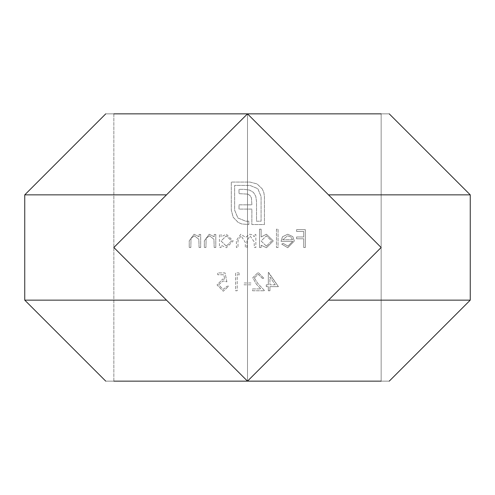 <?xml version="1.0" encoding="UTF-8"?>
<svg xmlns="http://www.w3.org/2000/svg" width="495" height="495" viewBox="0 0 495 495"><rect width="100%" height="100%" fill="white"/><g stroke="black" fill="none" stroke-linecap="round" stroke-linejoin="round"><path stroke-width="0.37" stroke-dasharray="2.48 1.86" d="M276.464 247.5L278.066 247.5L278.066 229.185L276.464 229.185L276.464 247.5L278.066 247.5L278.066 229.185L276.464 229.185L276.464 247.5M261.125 236.975L261.125 229.185L259.522 229.185L259.522 247.5L261.125 247.5L261.125 245.242L266.452 247.729L273.259 240.941L266.403 234.222L261.125 236.975L261.125 229.185L259.522 229.185L259.522 247.5L261.125 247.5L261.125 245.242L266.452 247.729L273.259 240.941L266.403 234.222L261.125 236.975M199.077 247.5L200.679 247.5L200.679 234.451L199.077 234.451L199.077 236.802L194.108 234.222L189.226 240.836L189.226 247.5L190.829 247.5L191.021 238.392L194.387 235.824L198.829 239.277L199.077 247.5L200.679 247.5L200.679 234.451L199.077 234.451L199.077 236.802L194.108 234.222L189.226 240.836L189.226 247.5L190.829 247.5L191.021 238.392L194.387 235.824L198.829 239.277L199.077 247.5M214.187 247.5L215.789 247.5L215.789 234.451L214.187 234.451L214.187 236.802L209.218 234.222L204.342 240.836L204.342 247.5L205.945 247.5L206.13 238.392L209.496 235.824L213.939 239.277L214.187 247.5L215.789 247.5L215.789 234.451L214.187 234.451L214.187 236.802L209.218 234.222L204.342 240.836L204.342 247.5L205.945 247.5L206.13 238.392L209.496 235.824L213.939 239.277L214.187 247.5M221.055 236.864L221.055 234.451L219.452 234.451L219.452 247.5L221.055 247.5L221.055 245.242L226.382 247.729L233.188 240.941L226.333 234.222L221.055 236.864L221.055 234.451L219.452 234.451L219.452 247.5L221.055 247.5L221.055 245.242L226.382 247.729L233.188 240.941L226.333 234.222L221.055 236.864M381.144 247.5L247.5 113.856L113.856 247.5L247.5 381.144L381.144 247.5L328.501 194.857L381.144 247.5L247.5 381.144L166.499 300.143L247.5 381.144L381.144 247.5L247.5 113.856L381.144 247.5L247.5 113.856L113.856 247.5L247.5 113.856L113.856 247.5L247.5 381.144L328.501 300.143L247.5 381.144L113.856 247.5L247.5 113.856L381.144 247.5L247.5 381.144L166.499 300.143L247.5 381.144L381.144 247.5L247.5 113.856L381.144 247.5L247.5 113.856L113.856 247.5L247.5 113.856L113.856 247.5L247.5 381.144L328.501 300.143L247.5 381.144L113.856 247.5L247.5 113.856L381.144 247.5L247.5 381.144L166.499 300.143L247.5 381.144L381.144 247.5L247.5 113.856L381.144 247.5L247.5 113.856L113.856 247.5L247.5 113.856L113.856 247.5L247.5 381.144L328.501 300.143L247.5 381.144L113.856 247.5L247.5 113.856L381.144 247.5L247.5 381.144L166.499 300.143L247.5 381.144L381.144 247.5L247.5 113.856L381.144 247.5L247.5 113.856L113.856 247.5L247.5 113.856L113.856 247.5L247.5 381.144L328.501 300.143L247.5 381.144L113.856 247.5L247.5 113.856L381.144 247.5L247.5 381.144L166.499 300.143L247.5 381.144L381.144 247.5L247.5 113.856L381.144 247.5L247.5 113.856L113.856 247.5L247.5 113.856L113.856 247.5L247.5 381.144L328.501 300.143L247.5 381.144L113.856 247.5L247.5 113.856L381.144 247.5L247.5 381.144L166.499 300.143L247.5 381.144L381.144 247.5L247.5 113.856L381.144 247.5L247.5 113.856L113.856 247.5L247.5 113.856L113.856 247.5L247.5 381.144L328.501 300.143L247.5 381.144L113.856 247.5L247.5 113.856L381.144 247.5L247.5 381.144L166.499 300.143L247.5 381.144L381.144 247.5L247.5 113.856L381.144 247.5M269.936 286.642L278.413 286.642L268.333 272.448L268.333 284.811L266.273 284.811L266.273 286.642L268.333 286.642L268.333 290.763L269.936 290.763L269.936 286.642L278.413 286.642L268.661 272.448L268.333 272.448L268.333 284.811L266.273 284.811L266.273 286.642L268.333 286.642L268.333 290.763L269.936 290.763L269.936 286.642M254.257 247.5L255.859 247.5L255.859 234.451L254.257 234.451L254.257 236.715L252.444 234.884L249.752 234.222L245.6 237.371L240.811 234.222L236.393 240.428L236.393 247.5L237.996 247.5L237.996 240.422L241.09 235.824L245.322 242.426L245.322 247.5L246.925 247.5L246.925 240.861L250.031 235.824L254.257 242.006L254.257 247.5L255.859 247.5L255.859 234.451L254.257 234.451L254.257 236.715L252.444 234.884L249.752 234.222L245.6 237.371L240.811 234.222L236.393 240.428L236.393 247.5L237.996 247.5L237.996 240.422L241.09 235.824L245.322 242.426L245.322 247.5L246.925 247.5L246.925 240.861L250.031 235.824L254.257 242.006L254.257 247.5M292.718 241.319L287.96 246.126L283.152 243.379L281.729 244.128L287.756 247.729L294.321 241.009L292.823 236.653L287.719 234.222L282.466 236.789L281.042 241.319L292.718 241.319L287.96 246.126L283.152 243.379L281.729 244.128L287.756 247.729L294.321 241.009L292.823 236.653L287.719 234.222L282.466 236.789L281.042 241.319L292.718 241.319M254.368 277.899L258.242 274.279L262.381 278.4L263.983 278.4L258.161 272.448L252.766 277.757L256.379 284.167L260.846 288.931L252.537 288.931L252.537 290.763L264.67 290.763L257.747 283.375L254.368 277.899L258.242 274.279L262.381 278.4L263.983 278.4L258.161 272.448L252.766 277.757L256.379 284.167L260.846 288.931L252.537 288.931L252.537 290.763L264.67 290.763L257.747 283.375L254.368 277.899M244.066 284.811L250.934 284.811L250.934 282.979L244.066 282.979L244.066 284.811L250.934 284.811L250.934 282.979L244.066 282.979L244.066 284.811M237.198 274.737L239.945 274.737L238.893 272.906L235.595 272.906L235.595 290.763L237.198 290.763L237.198 274.737L239.945 274.737L238.893 272.906L235.595 272.906L235.595 290.763L237.198 290.763L237.198 274.737M226.896 281.834L225.064 272.906L217.732 272.906L217.732 274.737L223.808 274.737L224.773 279.434L222.67 279.087L217.045 284.928L223.276 291.221L228.727 286.184L227.125 286.184L223.183 289.389L218.648 284.86L222.96 280.919L226.896 281.834L225.064 272.906L217.732 272.906L217.732 274.737L223.808 274.737L224.773 279.434L222.67 279.087L217.045 284.928L223.276 291.221L228.727 286.184L227.125 286.184L223.183 289.389L218.648 284.86L222.96 280.919L226.896 281.834M262.251 188.917L257.103 183.942L249.969 182.067L231.301 182.067L231.301 210.152L233.17 217.237L238.144 222.385L241.721 223.963L248.855 224.551L248.855 221.215L245.755 221.215L237.916 217.998L234.636 210.152L234.636 185.402L249.969 185.402L257.808 188.682L261.082 196.465L261.082 221.215L256.521 221.215L256.521 201.552L255.76 196.169L253.421 192.363L249.554 190.086L244.06 189.325L239.023 189.325L239.023 193.656L247.865 194.127L250.024 195.531L251.429 197.808L251.893 204.831L239.023 204.831L239.023 209.1L251.893 209.1L251.844 224.551L264.423 224.551L264.423 196.465L263.829 192.487L262.251 188.917L257.103 183.942L249.969 182.067L231.301 182.067L231.301 210.152L233.17 217.237L238.144 222.385L241.721 223.963L248.855 224.551L248.855 221.215L245.755 221.215L237.916 217.998L234.636 210.152L234.636 185.402L249.969 185.402L257.808 188.682L261.082 196.465L261.082 221.215L256.521 221.215L256.521 201.552L255.76 196.169L253.421 192.363L249.554 190.086L244.06 189.325L239.023 189.325L239.023 193.656L247.865 194.127L250.024 195.531L251.429 197.808L251.893 204.831L239.023 204.831L239.023 209.1L251.893 209.1L251.844 224.551L264.423 224.551L264.423 196.465L263.829 192.487L262.251 188.917M303.713 247.5L305.316 247.5L305.316 229.643L296.616 229.643L296.616 231.474L303.713 231.474L303.713 236.969L296.616 236.969L296.616 238.8L303.713 238.8L303.713 247.5L305.316 247.5L305.316 229.643L296.616 229.643L296.616 231.474L303.713 231.474L303.713 236.969L296.616 236.969L296.616 238.8L303.713 238.8L303.713 247.5M113.856 247.5L166.499 194.857L113.856 247.5L166.499 300.143L113.856 247.5L247.5 113.856L113.856 247.5L166.499 300.143L113.856 247.5M381.144 113.856L113.856 113.856L247.5 113.856L113.856 113.856L247.5 113.856L166.499 194.857L247.5 113.856L381.144 113.856L113.856 113.856L389.249 113.856L105.751 113.856L389.249 113.856L105.751 113.856L389.249 113.856L105.751 113.856L389.249 113.856L105.751 113.856L389.249 113.856L105.751 113.856L389.249 113.856L105.751 113.856L389.249 113.856L105.751 113.856L389.249 113.856L105.751 113.856L389.249 113.856L105.751 113.856L389.249 113.856L105.751 113.856L389.249 113.856L105.751 113.856L389.249 113.856L105.751 113.856L381.144 113.856L113.856 113.856L113.856 381.144L381.144 381.144L113.856 381.144L381.144 381.144L381.144 113.856L381.144 381.144L247.5 381.144L247.5 113.856L389.249 113.856L105.751 113.856L247.5 113.856L328.501 194.857L247.5 113.856L247.5 381.144L381.144 381.144L113.856 381.144L389.249 381.144L105.751 381.144L389.249 381.144L105.751 381.144L389.249 381.144L105.751 381.144L389.249 381.144L105.751 381.144L389.249 381.144L105.751 381.144L389.249 381.144L105.751 381.144L389.249 381.144L105.751 381.144L389.249 381.144L105.751 381.144L389.249 381.144L105.751 381.144L389.249 381.144L105.751 381.144L389.249 381.144L105.751 381.144L389.249 381.144L105.751 381.144L381.144 381.144L381.144 113.856L381.144 381.144M252.939 375.705L328.501 300.143L247.5 381.144L113.856 381.144L389.249 381.144L105.751 381.144L247.5 381.144L166.499 300.143L247.5 381.144L247.5 113.856L247.5 381.144M113.856 381.144L113.856 113.856M226.326 246.126L221.055 241.003L226.314 235.824L231.586 240.954L226.326 246.126L221.055 241.003L226.314 235.824L231.586 240.954L226.326 246.126M275.263 284.811L269.936 284.811L269.936 277.058L275.263 284.811L269.936 284.811L269.936 277.058L275.263 284.811M266.397 246.126L261.125 241.003L266.384 235.824L271.656 240.954L266.397 246.126L261.125 241.003L266.384 235.824L271.656 240.954L266.397 246.126M292.551 239.716L282.645 239.716L287.638 235.824L290.998 237.049L292.551 239.716L282.645 239.716L287.638 235.824L290.998 237.049L292.551 239.716M328.501 194.857L470.25 194.857L328.501 194.857L470.25 194.857L328.501 194.857L470.25 194.857L328.501 194.857L470.25 194.857L328.501 194.857L470.25 194.857L328.501 194.857L470.25 194.857L328.501 194.857L470.25 194.857L328.501 194.857L470.25 194.857L328.501 194.857L470.25 194.857L328.501 194.857L470.25 194.857L328.501 194.857L470.25 194.857L328.501 194.857L470.25 194.857L328.501 194.857L470.25 194.857L328.501 194.857L470.25 194.857L470.25 300.143L328.501 300.143M166.499 300.143L24.75 300.143L166.499 300.143L24.75 300.143L166.499 300.143L24.75 300.143L166.499 300.143L24.75 300.143L166.499 300.143L24.75 300.143L166.499 300.143L24.75 300.143L166.499 300.143L24.75 300.143L166.499 300.143L24.75 300.143L166.499 300.143L24.75 300.143L166.499 300.143L24.75 300.143L166.499 300.143L24.75 300.143L166.499 300.143L24.75 300.143L166.499 300.143L24.75 300.143L166.499 300.143L24.75 300.143L24.75 194.857L166.499 194.857M470.25 194.857L470.25 300.143L470.25 194.857M24.75 194.857L24.75 300.143L24.75 194.857"/><path stroke-width="0.74" d="M113.856 113.856L381.144 113.856M381.144 381.144L113.856 381.144M381.144 247.5L247.5 113.856L113.856 247.5L247.5 381.144L381.144 247.5M247.5 381.144L252.939 375.705M328.501 300.143L470.25 300.143L389.249 381.144L470.25 300.143L389.249 381.144L470.25 300.143L389.249 381.144L470.25 300.143L389.249 381.144L470.25 300.143L389.249 381.144L470.25 300.143L389.249 381.144L470.25 300.143L389.249 381.144L470.25 300.143L470.25 194.857L328.501 194.857M166.499 194.857L24.75 194.857L24.75 300.143L166.499 300.143M24.75 300.143L105.751 381.144L24.75 300.143M470.25 194.857L389.249 113.856L470.25 194.857M24.75 194.857L105.751 113.856L24.75 194.857"/></g></svg>

